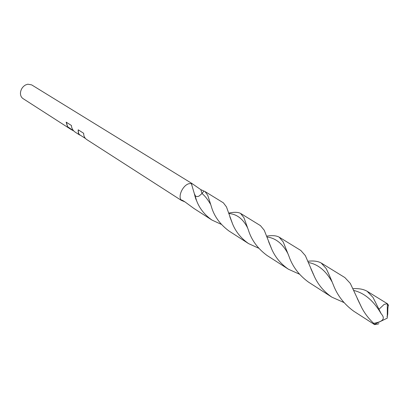 <?xml version="1.0" encoding="UTF-8"?>
<svg xmlns="http://www.w3.org/2000/svg" width="409" height="409" viewBox="0 0 409 409"><rect width="100%" height="100%" fill="white"/><g stroke="black" fill="none" stroke-linecap="round" stroke-linejoin="round"><path stroke-width="0.61" d="M353.039 288.698C358.78 288.325 363.468 289.178 367.113 291.254L373.023 297.435L381.193 313.759C386.94 320.16 379.639 322.241 373.693 323.33L374.567 324.603L378.136 324.056L378.846 323.601M386.94 316.581C388.468 315.641 387.154 307.65 388.55 305.278L387.328 303.723L384.204 304.342L378.903 309.347M221.197 224.316L212.005 220.088C204.633 214.914 199.49 208.421 196.565 200.62C195.931 199.572 195.195 197.266 194.352 193.702L191.325 183.477L191.898 183.462L31.651 84.878L27.776 84.193L25.511 84.98C22.464 86.805 20.782 89.484 20.455 93.022C20.414 95.532 21.268 97.388 23.027 98.595L71.253 129.602L67.572 127.01L66.166 122.143L71.442 125.502C71.585 128.406 72.96 130.696 75.568 132.373M185.006 201.908L181.279 200.338L181.172 199.986C177.787 196.141 182.941 185.236 188.897 183.713L191.325 183.477L188.897 183.713C182.941 185.241 177.787 196.141 181.172 199.986C181.923 199.899 183.999 201.131 187.409 203.692L193.892 208.442L212.005 220.088M191.898 183.462L200.819 189.643L205.001 191.524L207.772 195.369L211.233 206.146C213.892 215.865 219.797 224.142 228.953 230.988L248.621 243.631C241.218 238.473 235.891 231.949 232.639 224.066L226.468 206.913L223.37 202.823L205.001 191.524M388.55 305.278L387.328 304.971M343.867 302.496L331.878 297.159C324.327 291.97 318.601 285.324 314.705 277.21L305.359 255.64L300.825 250.472L279.132 237.128L283.243 241.985L288.979 256.305C292.568 266.632 299.076 275.242 308.504 282.128L331.878 297.159M266.622 236.141C272.077 235.241 276.249 235.569 279.132 237.128M258.626 248.186L248.621 243.631M373.693 323.33C368.775 318.754 364.767 313.514 361.679 307.614L350.293 283.396L344.853 277.558L321.162 262.982L326.101 268.457C328.274 272.726 330.687 278.217 333.34 284.92C337.425 295.569 344.26 304.352 353.846 311.28L374.567 324.603M307.936 261.244C313.509 260.599 317.916 261.177 321.162 262.982M299.362 274.148L288.432 269.224C280.963 264.056 275.441 257.471 271.867 249.475L264.24 230.247L260.477 225.65L240.543 213.386L243.943 217.711L248.432 230.149C251.545 240.165 257.747 248.606 267.031 255.467L288.432 269.224M228.636 213.104C234.03 211.974 237.997 212.066 240.543 213.386M66.335 122.25L67.597 126.703L73.942 131.069M67.597 126.703L67.572 127.01M78.329 129.893C78.191 132.393 78.635 134.009 79.653 134.745L85.512 138.508M80.384 135.21L79.571 134.95C78.502 134.178 78.053 132.47 78.221 129.827L83.681 133.298C83.63 136.069 84.689 138.176 86.841 139.622L181.279 200.338M73.661 130.89L71.253 129.602M194.352 193.702L195.517 196.075L196.703 196.55L198.135 196.427L199.06 196.064L202.015 193.529L203.948 191.034M228.769 213.518C236.791 214.076 243.089 218.902 247.655 228.002M308.437 262.512C317.911 264.24 325.753 270.635 331.965 281.704M200.819 189.643L202.015 193.529C204.827 195.768 207.716 199.408 210.676 204.454M266.908 236.959C275.589 238.053 282.599 243.621 287.936 253.657M353.826 290.467C364.526 293.059 373.616 300.779 381.106 313.626M374.322 324.409L387.287 318.13L387.328 303.723M367.113 291.254L387.609 303.861M359.214 302.241L358.923 302.159M314.705 277.21L310.881 268.708M232.639 224.066L229.817 216.729M361.674 307.614L357.246 298.437M313.146 273.478L312.87 273.396M271.867 249.475L268.57 241.576M196.565 200.62L195.052 195.609M195.323 195.906L194.367 193.835M191.908 185.369L191.509 183.293M181.489 200.052L180.998 200.108M79.571 134.95L75.568 132.378"/></g></svg>
